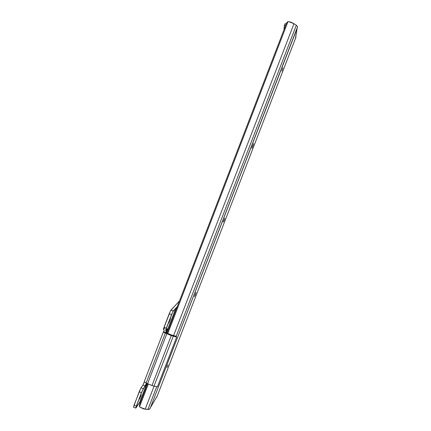 <?xml version="1.0" encoding="UTF-8"?>
<svg xmlns="http://www.w3.org/2000/svg" width="431" height="431" viewBox="0 0 431 431"><rect width="100%" height="100%" fill="white"/><g stroke="black" fill="none" stroke-linecap="round" stroke-linejoin="round"><path stroke-width="0.65" d="M167.002 367.46L168.138 364.928L167.002 367.46M295.898 37.368L295.758 36.947L295.526 37.95L296.959 28.769L297.605 26.711L296.339 25.24L293.99 23.7L288.404 21.555L287.154 22.143L286.572 23.042L167.061 333.174L286.572 23.042L287.978 21.62L167.783 333.47L287.978 21.62L290.542 22.029L293.99 23.7L173.591 335.598L293.99 23.7L296.339 25.24L176.112 336.476L296.339 25.24L297.605 26.711L149.902 408.933L148.63 409.445L143.819 409.003L139.795 407.09L145.188 409.181L154.061 386.181L145.188 409.181L147.935 409.428L156.701 386.726L147.935 409.428L149.902 408.933L296.948 28.829M284.363 25.327L284.966 23.759L286.281 23.791L284.961 23.77L284.352 25.37L283.991 29.739L284.363 25.327L285.678 25.359L284.39 25.289M150.915 406.832L156.846 396.655L150.726 407.112M156.819 397.08L295.925 37.319L156.76 397.231L295.946 37.249L295.553 37.971L296.981 28.845M139.466 404.779L147.58 383.714L139.466 404.779L139.542 406.735L148.302 384.01L139.542 406.735L139.795 407.09L139.466 404.779M195.593 294.19L194.521 296.544L196.062 292.423L194.602 296.453L195.593 294.19M223.964 220.801L223.226 222.046L224.82 218.226L223.964 220.801M252.706 146.448L251.876 148.307L252.151 147.219L253.676 143.577L252.706 146.448M281.831 71.11L282.914 67.872L281.831 71.11M139.746 403.104L139.342 402.796L139.746 403.104M297.045 28.694L295.698 37.346M175.918 308.073L176.505 308.661L175.94 308.041L177.34 306.495L175.918 308.073L166.388 332.813L175.913 308.106M146.901 383.407L139.525 402.527L140.016 403.357L139.531 402.516L146.896 383.407M168.887 322.948L170.504 318.843L168.887 322.948M139.574 399.052L141.233 394.936L139.574 399.052M170.881 310.148L179.474 300.957L170.66 310.509L163.344 329.252L164.017 327.264L166.334 328.207L171.549 314.668L169.227 313.725L164.017 327.264L166.334 328.207L165.709 330.615L167.228 328.772L165.773 332.554L163.462 331.746L164.917 332.877L171.285 335.577L176.651 337.08L175.832 336.158L172.082 335.205L166.937 333.12L165.989 332.29L165.773 332.554L167.282 328.729L165.596 330.475L172.777 311.828L177.34 306.495L173.267 310.988L170.956 310.056L173.267 310.988L170.881 310.148L169.227 313.725L171.549 314.668L173.192 311.08M133.405 407.29L139.175 391.801L141.476 392.754L136.331 406.11L134.036 405.151L136.331 406.11L135.846 408.114L139.542 402.495L135.717 407.941L141.977 391.51L146.438 383.207L145.172 386.025L142.92 385.088L144.369 381.742L143.017 384.937L141.045 387.755L143.334 388.703L145.172 386.025L142.92 385.088L141.045 387.755L139.175 391.801L141.476 392.754L143.334 388.703L141.045 387.755L140.889 388.002L134.036 405.151L133.562 407.155L135.695 408.049M163.403 329.677L164.954 327.846L163.403 329.677M163.5 331.633L164.292 330.038L163.5 331.633L165.773 332.554L165.989 332.29L167.228 333.244L171.678 335.054L175.832 336.158L176.651 337.08L171.285 335.577L165.353 333.066L146.125 382.987L144.671 382.114L144.331 381.397C144.277 381.898 144.875 382.421 146.125 382.987L165.353 333.071L146.125 382.987L147.569 383.709L146.125 382.987L165.353 333.066C164.092 332.522 163.462 332.059 163.468 331.687L163.5 331.633M157.412 386.871L153.01 385.912L147.569 383.709L166.819 333.761L147.569 383.709L152.003 385.546L171.285 335.577L152.003 385.546L154.002 386.171L173.278 336.234L154.002 386.171L157.412 386.871L176.651 337.08L157.412 386.871M163.462 331.735L144.326 381.413L163.468 331.687M163.532 331.59L165.8 332.517"/></g></svg>
